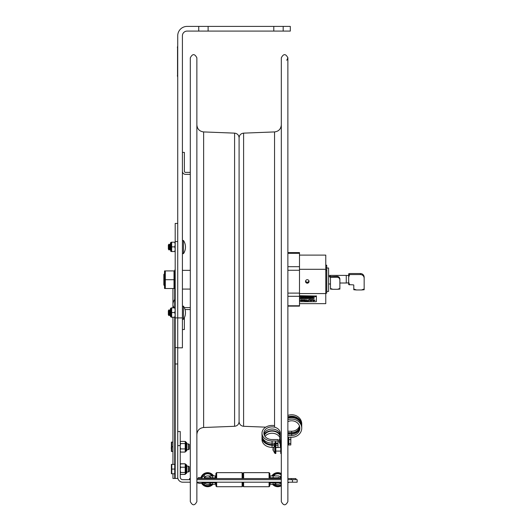 <?xml version="1.0" encoding="UTF-8"?>
<svg xmlns="http://www.w3.org/2000/svg" width="528" height="528" viewBox="0 0 528 528"><rect width="100%" height="100%" fill="white"/><g stroke="black" fill="none" stroke-linecap="round" stroke-linejoin="round"><path stroke-width="0.79" d="M273.794 31.093L273.794 26.4L283.173 26.4L283.173 31.093L198.739 31.093L198.739 26.4L208.118 26.4L208.118 31.093M208.118 26.4L273.794 26.4M283.173 31.093L290.308 31.093L290.308 26.4L283.173 26.4M177.725 317.915L177.725 347.827L182.411 347.827L182.411 317.915L177.725 317.915L177.725 35.785A9.385 9.385 0 0 1 187.103 26.4L198.739 26.4M182.411 317.915L182.411 35.785A4.693 4.693 0 0 1 187.103 31.093L198.739 31.093M184.378 171.257A1.129 1.129 0 0 0 185.5 172.385L190.304 172.385L185.5 172.385A1.129 1.129 0 0 1 184.378 171.257L184.378 152.401L182.411 152.401M185.5 174.346L190.304 174.346L185.5 174.346A3.089 3.089 0 0 1 182.411 171.257M185.071 309.632A1.129 1.129 0 0 1 185.5 309.547L190.304 309.547M182.411 329.531L184.378 329.531L184.378 317.731M185.5 307.586L190.304 307.586L185.5 307.586A3.089 3.089 0 0 0 184.397 307.791M234.584 426.294L203.636 427.502L203.636 131.927L234.584 133.135L234.584 426.294C237.336 425.938 238.841 424.373 239.092 421.608L239.092 137.821L239.092 421.608C239.342 424.373 240.847 425.938 243.599 426.294L243.599 133.135L274.547 131.927C278.678 131.386 280.929 129.043 281.312 124.898M287.879 57.829L287.879 501.6C285.688 505.837 283.503 505.837 281.312 501.6L281.312 57.829C283.503 53.592 285.688 53.592 287.879 57.829C287.879 59.525 287.879 56.806 287.879 57.829L286.757 60.304M196.871 301.369L196.871 501.6C194.68 505.837 192.496 505.837 190.304 501.6L190.304 57.829C192.496 53.592 194.68 53.592 196.871 57.829L196.871 301.369M174.702 288.512L174.702 307.864M175.197 317.896L177.725 317.896L177.725 241.534L175.197 241.534L175.197 478.454L172.946 478.454L172.946 473.761M175.197 478.454L177.725 478.454L177.725 347.602L175.197 347.602M172.946 288.512L172.946 304.59A8.342 5.9 -0 0 0 174.346 307.864M177.725 223.423L175.197 223.423L175.197 241.534M328.588 280.856L328.588 268.013L326.806 268.013L326.806 291.416L328.588 291.416L328.588 280.856M299.495 303.653L325.769 303.653L325.769 255.097L299.495 255.097M305.554 281.153L307.289 282.605L309.019 281.153M307.289 283.18A1.756 1.749 -0 0 1 305.534 281.437A1.756 1.749 -0 0 1 307.289 279.688A1.756 1.749 -0 0 1 309.045 281.437A1.756 1.749 -0 0 1 307.289 283.18M299.495 293.575L325.769 293.575M325.769 269.3L299.495 269.3M325.769 293.185L326.707 293.185L326.707 265.683L325.769 265.683M325.769 265.412L326.707 265.412L325.769 265.452M326.707 265.188L325.769 265.188L326.707 265.412M348.685 282.843L346.262 283.008L346.262 275.392L330.462 275.392L330.462 276.659L337.102 276.362L337.102 277.266A2.779 2.765 -0 0 1 339.88 280.031L339.88 289.054M339.88 279.127L339.88 280.031L339.88 279.127A2.779 2.765 180 0 0 337.102 276.362M339.88 288.473L337.577 289.285L339.88 289.087M330.462 289.087L332.765 289.285L330.462 288.473L330.462 289.054L330.462 277.266L337.102 277.266M337.577 289.285L332.765 289.285M330.462 277.266L329.729 276.969L330.462 276.659M328.588 276.487L329.71 276.467L329.729 276.969M353.793 288.988L356.426 289.964L353.793 289.747L353.793 285.252A0.376 0.376 180 0 0 353.423 284.876L348.685 284.632L348.685 274.309L349.668 274.56L348.685 277.174M349.668 274.56L360.413 274.56A3.755 3.736 -0 0 1 364.162 278.296L364.162 277.266A3.755 3.736 180 0 0 360.413 273.53L349.668 273.53L348.685 273.775L348.685 274.309M353.793 285.252L353.793 287.951M364.162 278.296L364.162 289.72M364.162 288.988L361.535 289.964L364.162 289.747M348.685 282.262L349.668 284.876M361.535 289.964L356.426 289.964M313.645 298.65L314.114 298.267L313.328 298.267L313.645 298.65M312.715 298.498L312.272 298.604M312.167 298.65L311.619 298.267L312.167 298.65M310.933 298.65L311.52 298.267L310.933 298.65M310.523 298.419L310.147 298.65L310.88 298.65L310.754 298.181M310.088 298.307L309.725 298.65L310.088 298.307M309.065 298.294L309.441 298.307M309.296 298.267L308.933 298.386L309.322 298.65L309.566 298.267M309.104 298.558L309.441 298.498L309.104 298.558M308.807 298.65L308.266 298.267L308.807 298.65M307.58 298.65L308.167 298.267L307.58 298.65M307.091 298.459L306.379 298.624L306.973 298.307M300.729 298.373L301.297 298.373M301.224 298.492L300.729 298.459L301.224 298.577M300.716 298.307L301.429 298.459L300.716 298.221M306.26 297.931L305.646 297.733L306.167 297.541L305.646 297.818L306.385 298.016L306.385 297.627L305.778 297.818L306.26 297.673M306.167 297.884L305.646 297.733M304.986 297.812L304.603 297.746L304.986 297.858M304.841 297.627L304.471 297.746L304.861 298.016L305.111 297.627M303.758 298.016L304.346 297.627L303.758 298.016M302.194 297.627L301.818 298.016L302.947 298.016L302.194 297.541L302.947 298.016M301.118 298.016L301.706 297.627L301.118 298.016M300.399 298.016L300.986 297.627L300.399 298.016M300.142 297.964L299.587 297.627L299.587 298.016L300.26 298.016L300.26 297.627L300.142 297.964M312.523 297.079L311.923 297.356L312.523 297.079M311.084 296.987L310.708 297.376L311.837 297.376L311.084 296.901L311.837 297.376M309.89 296.987L309.434 297.376L310.213 297.376L309.89 296.987M308.755 297.376L309.342 296.987L308.755 297.376M308.623 297.376L308.075 296.987L308.623 297.376M305.818 296.987L305.329 297.099L305.818 297.033M305.719 296.947L305.197 297.185L305.943 297.376L305.725 296.987M304.062 297.323L303.508 296.987L303.508 297.376L304.181 297.376L304.181 296.987L304.062 297.323M302.089 297.376L302.676 296.987L302.089 297.376M302.049 297.33L301.607 296.987L301.297 297.376L302.049 297.33M314.384 296.545L314.721 296.551M312.965 296.353L312.589 296.736L313.718 296.736L312.965 296.267L313.718 296.736M311.249 296.545L311.579 296.551M310.444 296.545L310.781 296.551M309.21 296.683L308.656 296.353L308.656 296.736L309.329 296.736L309.329 296.353L309.21 296.683M308.563 296.69L307.375 296.353L307.058 296.736L308.246 296.604M305.89 296.353L305.514 296.736L306.643 296.736L305.89 296.267L306.643 296.736M305.441 296.393L305.078 296.736L305.441 296.393M304.92 296.736L304.379 296.353L304.92 296.736M304.28 296.736L303.739 296.353L304.28 296.736M302.729 296.38L303.112 296.393M302.966 296.353L302.597 296.472L302.986 296.736L303.237 296.353M302.775 296.644L303.112 296.584L302.775 296.644M301.891 296.736L302.478 296.353L301.891 296.736M301.125 296.353L300.67 296.736L301.448 296.736L301.125 296.267L301.448 296.736M299.495 300.868L299.6 299.944L301.27 300.868L301.27 299.699L300.92 299.699L300.92 300.703L299.495 299.699M299.495 299.614L300.92 300.617M299.6 299.944L299.6 300.782M312.919 299.779L314.668 300.28L313.269 300.696L314.668 300.194M313.295 299.627L315.058 300.194L313.295 299.713M312.919 300.604L313.79 300.887L315.058 300.28M312.497 299.699L310.517 299.699L311.467 300.868L312.807 299.699M310.589 299.699L312.497 299.614M311.335 300.161L311.705 300.623L312.074 300.161M311.705 300.709L311.269 300.161L312.14 300.161L311.705 300.623M308.623 300.868L308.741 299.904L309.791 299.904L309.91 300.868L310.286 300.868L310.286 300.142L308.517 299.785L308.246 300.868L308.623 300.868M308.246 300.782L308.517 299.699L309.269 299.594L310.015 299.699L310.286 300.782M306.682 299.699L306.682 300.729L305.738 300.868L308.002 300.868L307.052 300.729L307.052 299.699L306.682 299.699L307.052 299.614M307.052 300.643L308.002 300.729M304.471 299.818L304.828 299.818L304.471 300.868L305.56 300.868L305.204 300.749L305.56 299.699L304.471 299.818M305.56 300.663L305.204 299.818M302.069 300.201L302.92 300.67L303.778 300.201M303.778 300.28L302.92 300.755L302.069 300.28L302.92 299.812L303.778 300.28M302.016 299.838L301.679 300.28L302.016 300.729L303.831 300.729L304.168 300.28L303.831 299.838L302.016 299.752L303.831 299.752L304.168 300.28M301.679 300.28L302.016 299.752M299.495 295.878L316.391 296.03L316.391 301.534L316.015 301.693L299.495 301.693M316.391 296.03L299.495 295.706M304.471 300.749L304.828 299.818M304.471 299.699L305.56 299.699M305.738 300.729L306.682 300.643M300.92 299.699L301.27 299.614M299.917 296.611L300.221 296.254L300.518 296.611M300.67 296.736L301.125 296.267M301.917 296.538L302.353 296.399M301.891 296.353L302.478 296.353M301.891 296.69L302.353 296.584M302.986 296.65L302.597 296.386L302.966 296.267M303.739 296.353L304.28 296.353M304.379 296.353L304.92 296.353M305.078 296.353L305.441 296.353M305.514 296.736L305.89 296.267M308.656 296.353L309.21 296.597M309.415 296.353L310.781 296.419M310.979 296.353L311.579 296.419M311.863 296.353L312.576 296.267L311.791 296.353L312.107 296.736L312.576 296.353M312.589 296.736L312.965 296.267M314.12 296.353L314.721 296.419M315.698 296.611L315.091 296.307L315.81 296.459L315.091 296.696L315.81 296.545M302.551 297.178L302.122 297.139L302.551 297.033M302.551 296.987L302.089 296.901L302.676 296.901M302.551 297.29L302.089 297.29L302.551 297.224M303.197 296.987L302.775 296.947L303.316 296.901L302.775 296.987L303.197 297.376L303.316 296.987M303.508 296.987L304.062 297.238M305.818 297.29L305.197 297.099L305.943 296.901M306.682 296.987L306.247 297.29M306.128 296.987L306.682 297.238M306.959 296.987L307.606 296.987M309.217 297.178L308.788 297.139L309.217 297.033M309.217 296.987L308.755 296.901L309.342 296.901M309.217 297.29L308.755 297.29L309.217 297.224M309.434 297.376L309.758 296.901L310.141 297.29M310.708 297.376L311.084 296.901M311.923 297.211L312.523 296.927L311.923 297.211M299.587 297.627L300.142 297.878M300.861 297.818L300.425 297.779L300.861 297.673M300.399 297.627L300.986 297.627M300.399 297.97L300.861 297.865M301.58 297.818L301.151 297.779L301.58 297.673M301.118 297.627L301.706 297.627M301.118 297.97L301.58 297.865M301.871 297.931L302.194 297.541M304.22 297.818L303.791 297.779L304.22 297.673M303.758 297.627L304.346 297.627M303.758 297.97L304.22 297.865M304.861 297.931L304.471 297.66L304.841 297.541M306.986 297.733L306.557 297.779L306.986 297.733M306.524 297.627L306.986 297.673M306.524 297.97L307.111 298.016L307.111 297.627M307.276 297.851L307.877 297.568L307.276 297.851M308.009 297.931L308.345 297.535L308.689 297.931M309.679 297.733L309.243 297.779L309.679 297.733M309.217 297.627L309.679 297.673M309.217 297.97L309.804 298.016L309.804 297.627M310.312 297.931L309.923 297.66L310.563 297.541L309.923 297.746L310.563 298.016L310.563 297.627M311.375 297.627L311.058 298.016L311.817 298.016L311.5 297.627M311.883 297.851L312.484 297.568L311.89 297.937M312.616 297.931L312.952 297.535L313.295 297.931M313.474 297.627L313.474 298.016L314.279 298.016L314.279 297.627L314.16 297.964L313.599 297.627M313.599 297.878L314.16 297.878M299.739 298.267L300.069 298.346M299.897 298.181L300.34 298.333M300.34 298.267L299.897 298.267M301.785 298.267L301.475 298.65L302.227 298.65L301.91 298.267M302.247 298.294L302.828 298.373M302.372 298.564L302.96 298.459M303.072 298.452L303.626 298.65L303.626 298.267L303.039 298.313L303.501 298.313M303.039 298.267L303.626 298.267M303.039 298.604L303.501 298.498M303.956 298.181L304.372 298.511M304.372 298.267L303.956 298.267M304.821 298.181L305.237 298.511M305.237 298.267L304.821 298.267M306.207 298.525L305.6 298.221L306.319 298.373L305.6 298.61L306.319 298.459M306.379 298.294L306.973 298.221M306.504 298.564L306.959 298.373M307.613 298.452L308.042 298.313M307.58 298.267L308.167 298.267M307.58 298.604L308.042 298.498M308.266 298.267L308.807 298.267M309.322 298.564L308.933 298.3L309.296 298.181M309.725 298.267L310.088 298.267M310.147 298.267L310.523 298.333M310.966 298.452L311.395 298.313M310.933 298.267L311.52 298.267M310.933 298.604L311.395 298.498M311.619 298.267L312.167 298.267M312.292 298.452L312.715 298.366M313.401 298.267L314.114 298.267M316.391 301.363L316.391 295.858M300.221 296.749L300.518 296.393L299.917 296.393L300.221 296.749M306.247 297.073L306.801 297.376L306.801 296.901M307.468 297.099L306.893 296.987L307.204 297.376L307.468 297.013M308.134 298.016L308.689 297.772L308.095 297.653L308.134 298.016M312.741 298.016L313.295 297.772L312.708 297.653L312.741 298.016M299.878 298.544L300.465 298.65L300.465 298.181M303.937 298.346L304.491 298.65L304.491 298.267M304.795 298.346L305.349 298.65L305.349 298.267M299.93 296.545L300.505 296.545L299.93 296.545M299.93 296.459L300.505 296.459M306.986 297.818L306.557 297.818L306.986 297.865M309.679 297.818L309.243 297.818L309.679 297.865M310.101 297.917L310.438 297.858L310.101 297.917M300.01 298.544L300.34 298.465L300.01 298.544M305.62 298.459L306.187 298.459L305.62 298.459M305.692 298.492L306.108 298.577M164.399 273.854L163.838 274.415L163.838 285.014L164.399 285.575L164.531 273.854M281.312 440.121L280.256 440.121L280.256 442.266L280.751 442.266M280.256 440.121L280.256 433.217A8.191 6.329 0 0 0 272.072 426.888A8.191 6.329 0 0 0 263.881 433.217A8.191 6.329 0 0 0 272.072 439.54L278.025 439.54L278.025 443.137L275.821 443.137M280.256 435.356A8.191 6.329 0 0 0 272.765 429.053A8.191 6.329 0 0 0 264 434.287M280.751 446.497L280.256 446.497L280.256 442.266M280.256 439.586A8.191 6.329 0 0 0 274.204 433.481A8.191 6.329 0 0 0 264.997 436.399M275.821 443.771L278.025 443.771L278.025 447.368L275.821 447.368M273.352 447.368L272.072 447.368A10.065 7.775 180 0 1 262.007 439.586L262.007 437.441A10.065 7.775 180 0 1 262.093 436.399M280.751 444.352L280.256 444.352M281.312 453.499L280.751 453.499L280.751 449.031L281.312 449.031M281.312 441.078L280.751 441.078L280.751 449.031M275.26 445.223L272.072 445.223A10.065 7.775 180 0 1 262.007 437.441M280.256 437.441A8.191 6.329 0 0 0 273.458 431.204A8.191 6.329 0 0 0 264.35 435.329M278.025 445.223L275.821 445.223M275.26 453.499L275.26 441.943L275.821 441.943L275.821 453.499L275.26 453.499M262.97 438.682A9.24 7.141 0 0 0 272.072 444.583L275.26 444.873M274.309 443.137L274.309 444.583M275.26 443.137L272.072 443.137A10.065 7.775 180 0 1 262.007 435.356L262.007 433.217A10.065 7.775 180 0 1 274.547 425.68M264.125 434.749A8.679 6.706 180 0 1 272.395 430.742A8.679 6.706 180 0 1 280.256 435.217M275.26 449.031L275.821 449.031M278.025 440.992L272.072 440.992A10.065 7.775 180 0 1 262.007 433.217M299.501 426.004A8.191 7.385 0 0 1 291.674 431.224L287.879 431.224M299.706 426.736A8.191 7.385 0 0 1 291.674 432.683L287.879 432.683M287.879 421.634A8.191 7.385 0 0 1 299.864 428.175A8.191 7.385 0 0 1 291.674 435.56L287.879 435.56M287.879 437.25L291.674 437.25A10.065 9.075 180 0 0 301.739 428.175A10.065 9.075 180 0 0 287.879 419.767M301.739 428.175L301.739 426.716A10.065 9.075 180 0 0 287.879 418.308M299.825 427.442A8.191 7.385 0 0 1 291.674 434.102L287.879 434.102M288.486 437.25L288.486 445.025L288.862 445.025L288.486 445.025M299.871 421.45A9.24 8.336 180 0 0 287.879 417.701M301.706 426.004A10.065 9.075 180 0 0 301.739 425.297A10.065 9.075 180 0 0 287.879 416.889M288.486 444.959L287.918 444.959L288.486 444.873M287.918 444.873L287.918 437.25M299.653 428.373A8.679 7.828 0 0 1 291.674 433.125L289.331 433.125L287.918 433.627L287.918 434.102M289.331 433.125L289.331 434.102M301.739 425.297L301.739 423.839A10.065 9.075 180 0 0 287.879 415.43M280.012 438.035L279.028 440.425L279.325 439.474L279.325 442.365L279.015 441.573L280.256 444.385M279.325 442.174L279.028 441.052M275.26 453.024L275.26 445.559L274.791 445.348L274.791 453.235L275.26 453.024M274.791 445.348L272.963 448.76L273.273 447.797L273.273 450.714L272.963 449.823L274.791 453.235M272.963 449.308L273.273 450.272M175.171 269.65L174.794 270.026L174.794 289.403L175.171 289.78L175.197 269.65M174.794 270.917L174.009 270.917L174.009 288.512L174.794 288.512L164.531 288.512L165.317 288.512L165.317 279.715L174.009 279.715M165.317 279.715L165.317 270.917L164.531 270.917L164.531 288.512M165.317 270.917L174.009 270.917M180.246 464.482L180.635 463.782L185.216 463.782L180.523 463.921M185.242 464.165L186.153 464.567L186.153 473.57L186.721 473.009L186.721 465.128L186.721 466.138L186.721 465.128L186.153 464.567L186.721 465.128M180.635 463.782L180.246 465.076M180.246 465.92L180.635 467.214L185.216 467.214L185.216 463.782M180.635 474.355L180.246 473.656L180.635 474.355L185.216 474.355L185.216 467.214M188.225 471.999L189.268 471.438L189.268 466.699L188.225 466.138L188.225 471.999L186.721 471.999L186.721 473.009L185.216 474.131L185.783 473.57L185.698 464.561M180.246 470.507L180.635 472.501L185.216 472.501M180.635 472.501L180.246 473.2M180.635 467.214L180.246 469.201M180.246 442.761L180.635 443.579L185.216 443.579L185.216 441.408L186.153 442.24L186.153 451.242L186.721 450.681L186.721 442.82M180.635 441.408L180.246 442.226L180.635 441.408L185.216 441.408M180.635 443.579L180.246 445.586L180.246 431.541L177.725 431.541M180.246 446.899L180.635 448.906L185.216 448.906L185.216 443.579M185.783 442.24L185.783 451.242L185.222 451.737M180.246 450.879L180.635 452.074L185.216 452.074L185.216 448.906M180.635 452.074L180.246 451.255M180.635 448.906L180.246 450.1M180.246 464.376L180.635 463.709M185.216 474.428L180.635 474.428M188.225 449.717L189.268 449.156L189.268 444.418L188.225 443.857L188.225 449.717L186.721 449.717M188.225 443.857L186.721 443.857M172.946 442.094L171.805 442.094L171.805 451.48L172.946 451.48M172.946 446.787L171.805 446.787M171.805 451.48L171.389 451.48L171.389 442.094L171.805 442.094M188.225 466.138L186.721 466.138M175.197 464.845L174.728 464.845M174.728 469.069L174.728 464.376L171.805 464.376L171.805 473.761L174.728 473.761L174.728 469.069L171.805 469.069M171.805 473.761L171.389 473.761L171.389 464.376L171.805 464.376M288.486 439.349L288.862 439.349M288.486 438.016L288.862 438.016L288.486 437.441M288.486 440.504L288.862 440.504L288.486 440.708M288.862 444.2L288.486 444.319L288.862 444.2L288.862 442.741L288.486 442.741M288.486 442.042L288.862 442.55L288.486 442.042L288.862 442.042L288.862 441.118L288.486 441.118L288.862 440.708M290.869 437.25L290.789 444.959L290.789 437.138M288.862 437.25L288.486 437.329M288.486 438.042L288.862 438.042L288.862 438.596L288.486 438.458M288.486 438.603L288.862 438.603L288.862 440.18L288.486 440.18M290.789 439.606L288.862 439.606M290.789 443.52L288.862 443.52M288.486 437.356L288.862 437.356M288.486 439.336L288.862 439.336M288.486 444.385L288.862 444.385L288.486 444.49M290.789 444.959L288.862 444.959M288.862 440.207L288.486 440.207M288.862 442.959L288.486 442.959L288.862 442.873M288.486 444.998L288.862 444.49M288.862 443.606L288.486 444.2M288.486 443.586L288.862 443.586M170.432 308.616L170.432 316.496L170.993 317.057L170.993 308.048L170.432 308.616L171.105 308.048L171.105 317.057L170.432 316.496M175.197 314.906L174.781 317.242L175.197 317.242L171.673 317.242L171.673 307.864L175.197 307.864L174.781 307.864L175.197 310.2M171.673 312.556L174.781 312.556L175.197 310.22M175.197 314.893L174.781 312.556M170.432 242.933L171.105 242.372L171.105 251.381L170.993 242.372L170.432 242.933L170.432 249.784M171.673 242.873L171.673 242.187L175.197 242.187L174.781 242.187L175.197 244.517L174.781 246.873L171.673 246.873L171.673 242.873M174.781 246.873L175.197 249.209L174.781 251.566L171.673 251.566L171.673 246.873M292.466 479.681L292.466 482.203L297.158 482.203L297.158 479.681L287.879 479.681L291.245 479.681L291.245 478.559L287.879 478.559M270.138 482.203L270.138 484.275L277.827 484.275A4.6 4.6 0 0 0 281.239 482.764A4.6 4.6 0 0 1 274.415 482.764M190.304 482.203L182.767 482.203A5.049 5.049 0 0 1 177.725 477.16L177.725 445.612L180.246 445.612L180.246 477.16A2.521 2.521 0 0 0 182.767 479.681L190.304 479.681M281.312 479.681L196.871 479.681L281.312 479.681M292.466 482.203L287.879 482.203M281.312 482.203L196.871 482.203M211.061 482.764A4.6 4.6 0 0 1 204.237 482.764L215.345 482.764L215.345 482.203M215.345 482.764L215.345 484.275L207.649 484.275A4.6 4.6 0 0 1 204.237 482.764A1.69 1.69 0 0 0 203.471 482.275M281.312 482.691A1.69 1.69 0 0 0 281.239 482.764L273.134 482.764L273.134 484.275M278.388 477.338L278.388 478.559M215.345 477.338L215.906 477.338M215.345 478.559L215.345 475.926L207.649 475.926A3.755 3.755 0 0 0 204.402 477.807A3.755 3.755 0 0 1 210.58 477.338M203.095 478.559A1.498 1.498 0 0 0 204.402 477.807L215.345 477.807M281.081 477.807A3.755 3.755 0 0 0 277.827 475.926A3.755 3.755 0 0 1 281.081 477.807A1.498 1.498 0 0 0 281.312 478.111A1.498 1.498 0 0 1 281.081 477.807L270.138 477.807L270.138 478.559M281.312 478.559L196.871 478.559M295.937 479.681L295.937 478.559L291.245 478.559M190.304 478.559L189.545 478.559L189.545 479.681M270.138 477.807L270.138 475.926L277.827 475.926M201.326 478.097A0.462 0.462 0 0 1 201.788 477.642A0.462 0.462 0 0 1 202.244 478.097A0.462 0.462 0 0 1 201.788 478.559M269.834 482.203L269.834 485.965L269.082 486.717L269.082 482.203M215.906 478.559L215.906 473.392L216.658 472.646L242.121 472.646L242.873 473.392L242.873 478.559L242.873 473.392L243.619 472.646L269.082 472.646L269.834 473.392L269.834 478.559M269.082 472.646L269.082 478.559M243.619 472.646L243.619 478.559M243.619 482.203L243.619 486.717L269.082 486.717M242.121 482.203L242.121 486.717L242.873 485.965L242.873 482.203L242.873 485.965L243.619 486.717M242.121 472.646L242.121 478.559M216.658 472.646L216.658 478.559M216.658 482.203L216.658 486.717L242.121 486.717M215.906 482.203L215.906 485.965L216.658 486.717M280.058 476.652L281.312 475.405L280.058 476.652A3.762 3.762 0 0 0 277.563 475.926M274.065 475.121A5.914 5.914 0 0 1 281.312 474.903A5.914 5.914 0 0 0 274.065 475.121L274.87 475.926M281.312 476.995L280.856 477.451A3.762 3.762 0 0 1 281.153 477.926M281.312 485.793A7.036 7.036 0 0 1 272.501 484.275M271.874 475.926A7.036 7.036 0 0 1 281.312 473.563M281.312 484.915A6.283 6.283 0 0 1 273.544 484.275M272.785 475.926A6.283 6.283 0 0 1 281.312 474.448M280.658 483.305L281.312 483.958M281.312 484.453A5.914 5.914 0 0 1 274.111 484.275M204.323 477.926A3.762 3.762 0 0 1 204.62 477.451L203.095 475.919A5.914 5.914 0 0 0 202.072 477.734M203.993 482.539L203.095 483.443A5.914 5.914 0 0 1 202.62 482.79M212.975 484.275A7.036 7.036 0 0 1 201.551 483.193M200.917 477.642L198.317 477.642L200.917 477.642A7.036 7.036 0 0 1 213.602 475.926M211.939 484.275A6.283 6.283 0 0 1 202.277 482.942M201.703 477.642A6.283 6.283 0 0 1 212.692 475.926M211.365 484.275A5.914 5.914 0 0 1 203.887 484.242L204.824 483.305M203.887 475.121L205.418 476.652L203.887 475.121A5.914 5.914 0 0 1 211.411 475.121L210.606 475.926L211.411 475.121M205.418 476.652A3.762 3.762 0 0 1 207.913 475.926M287.879 306.121L299.495 306.121L299.495 252.595L287.879 252.595M183.44 240.445L183.44 253.691A11.728 11.728 0 0 0 183.44 240.445L182.411 240.761L183.44 240.445M168.34 245.104L168.34 249.025L168.861 249.929L168.861 244.207L168.34 245.104M170.432 245.091L169.904 244.207L169.382 245.104L169.382 249.025L168.861 249.929M169.382 245.104L168.861 244.207M169.904 244.207L169.904 249.929L169.382 249.025M170.425 245.104L170.425 249.025L169.904 249.929M183.44 306.115L183.44 319.361L182.411 319.044L183.44 319.361A11.728 11.728 0 0 0 183.44 306.115L182.411 306.431L183.44 306.115M168.34 310.781L168.34 314.701L168.861 315.599L168.861 309.877L168.34 310.781M169.382 310.781L169.382 314.701L168.861 315.599L169.382 314.701L169.904 315.599L169.904 309.877L169.382 310.781L168.861 309.877M170.432 310.761L170.425 314.701L169.904 315.599M170.425 310.781L169.904 309.877M177.725 45.164L177.725 77.999M177.533 46.477L177.533 76.685M274.547 427.185L274.547 131.927M177.725 363.977L175.197 363.977M174.702 317.242L174.702 464.376M174.702 473.761L174.702 478.454M325.769 270.461L326.707 270.461M325.769 267.604L326.707 267.604M360.413 273.53L360.413 274.56M272.072 447.368L272.072 445.223M272.072 440.992L272.072 444.583M291.674 431.224L291.674 432.683M291.674 435.56L291.674 433.125M186.153 442.266L186.721 442.801M171.29 448.945L171.29 447.256L171.389 448.866M171.389 469.623L171.389 471.148M288.862 438.768L288.486 438.768M288.486 444.451L288.862 444.451M270.138 482.764L273.134 482.764L273.134 482.203M212.342 482.203L212.342 484.275M212.342 475.926L212.342 478.559M273.134 475.926L273.134 478.559M287.879 270.263L299.495 270.263M299.495 293.099L287.879 293.099M287.879 296.294L299.495 296.294M299.495 305.771L287.879 305.771M299.495 266.686L287.879 266.686M287.879 253.328L299.495 253.328M177.349 47.507L177.725 47.507M177.725 75.656L177.349 75.656M243.599 426.294L265.756 427.159M243.599 133.135C240.847 133.492 239.342 135.056 239.092 137.821C238.841 135.056 237.336 133.492 234.584 133.135M203.636 131.927C199.505 131.386 197.254 129.043 196.871 124.898M203.636 427.502C199.505 428.043 197.254 430.386 196.871 434.531M172.946 307.864L172.946 304.59A8.342 8.342 0 0 1 174.702 299.468L175.197 298.03M172.946 464.376L172.946 317.242M348.685 275.563L346.262 275.392M328.588 275.524L330.462 275.392M346.262 283.008L339.88 283.008M328.588 283.972L330.462 284.005M182.411 289.08L190.304 289.08M182.411 270.349L190.304 270.349M275.821 451.077L280.751 451.077M275.821 447.506L280.751 447.506M185.229 464.119L185.783 464.567M180.246 473.761L180.569 474.322M180.246 442.048L180.47 441.665M180.246 451.433L180.47 451.816M185.783 451.242L186.153 451.242M171.389 442.378L171.389 445.942M174.728 473.293L175.197 473.293M171.389 464.66L171.389 468.224M170.993 308.048L171.527 307.864M171.527 317.242L171.105 317.057M170.993 251.381L170.432 250.82L170.993 251.381M170.993 242.372L171.527 242.187M171.527 251.566L171.105 251.381M198.317 477.642L201.788 477.642L198.317 477.642L198.317 478.559L198.317 477.642L198.772 478.097M287.879 482.849A5.828 5.828 0 0 0 288.948 482.203M196.871 482.44A5.828 5.828 0 0 0 203.57 482.203M183.44 253.691L182.411 253.374L183.44 253.691"/></g></svg>
